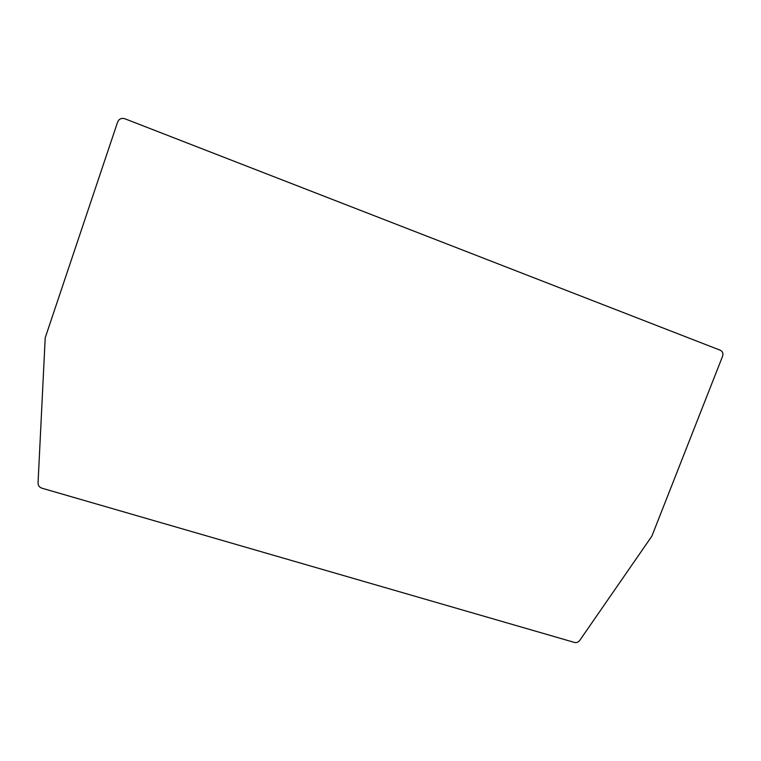 <?xml version="1.0" encoding="UTF-8"?>
<svg xmlns="http://www.w3.org/2000/svg" width="761" height="761" viewBox="0 0 761 761"><rect width="100%" height="100%" fill="white"/><g stroke="black" fill="none" stroke-linecap="round" stroke-linejoin="round"><path stroke-width="1.14" d="M45.213 337.779L117.641 121.998C119.058 118.887 121.475 117.803 124.88 118.764L720.41 350.288C722.674 351.477 723.407 353.465 722.579 356.253L651.863 536.163L579.72 640.439C578.331 642.236 576.629 642.912 574.612 642.474L41.95 488.201C39.401 487.297 38.098 485.566 38.05 483.016L45.213 337.779"/></g></svg>
